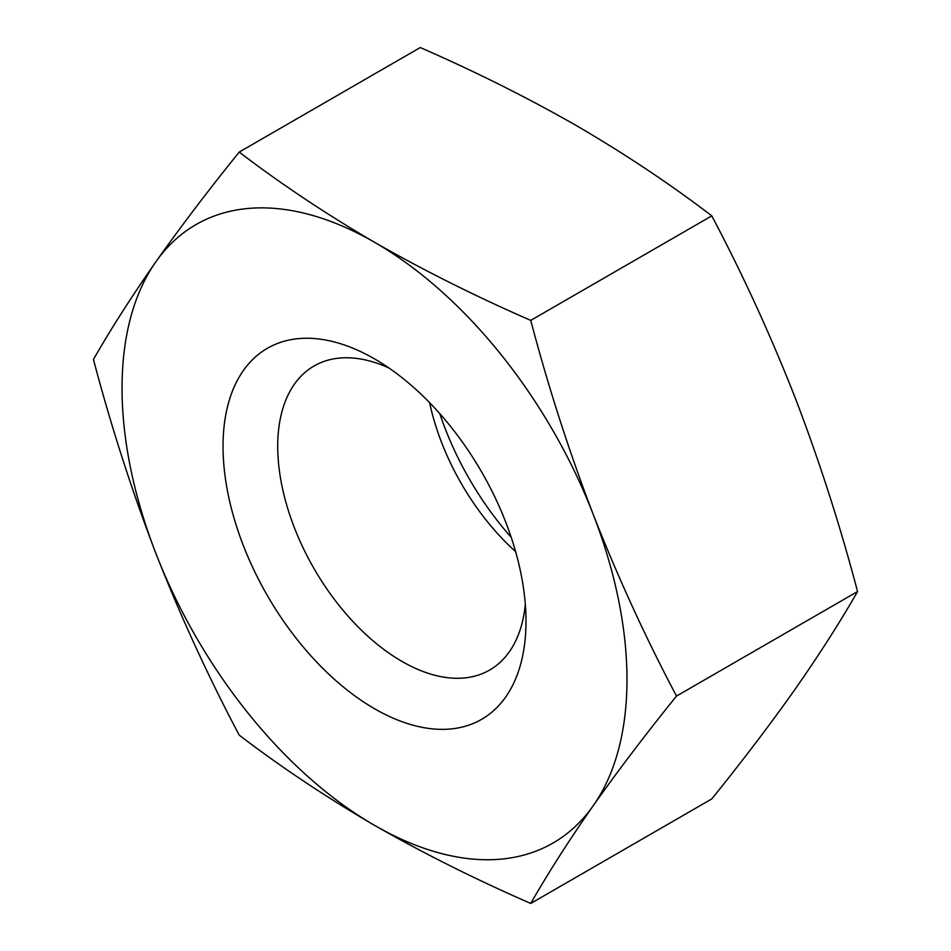 <?xml version="1.0" encoding="UTF-8"?>
<svg xmlns="http://www.w3.org/2000/svg" width="951" height="951" viewBox="0 0 951 951"><rect width="100%" height="100%" fill="white"/><g stroke="black" fill="none" stroke-linecap="round" stroke-linejoin="round"><path stroke-width="1.43" d="M439.79 413.649A214.225 123.689 -120 0 0 511.21 537.351M429.614 402.689A175.566 101.365 -120 0 0 515.62 551.639M388.864 367.966A175.566 101.365 -120 0 0 314.08 365.98A175.566 101.365 -120 0 0 287.166 506.657A175.566 101.365 -120 0 0 401.857 661.361A175.566 101.365 -120 0 0 489.634 670.063A175.566 101.365 -120 0 0 525.309 604.301M374.516 358.884A214.225 123.689 -120 0 0 223.033 446.352A214.225 123.689 -120 0 0 374.516 708.721A214.225 123.689 -120 0 0 525.998 621.265A214.225 123.689 -120 0 0 374.516 358.884L374.516 358.884M155.869 261.81C131.702 296.391 110.898 328.939 93.448 359.454C110.898 425.656 131.702 490.276 155.869 553.339A357.053 206.141 -120 0 0 374.516 825.337A357.053 206.141 -120 0 0 593.162 805.806A357.053 206.141 -120 0 0 593.162 514.277A357.053 206.141 -120 0 0 374.516 242.279A357.053 206.141 -120 0 0 155.869 261.81A357.053 206.141 -120 0 0 155.869 553.339C180.524 616.105 208.305 676.708 239.212 735.135C280.842 766.946 325.943 797.009 374.516 825.337C423.575 853.38 475.655 879.413 530.741 903.45C548.192 872.935 568.995 840.387 593.162 805.806C617.817 770.928 645.598 734.362 676.506 696.073C645.598 637.645 617.817 577.043 593.162 514.277C568.995 451.214 548.192 386.593 530.741 320.392C475.655 296.355 423.575 270.322 374.516 242.279C325.943 213.939 280.842 183.876 239.212 152.077C208.305 190.355 180.524 226.932 155.869 261.81M239.212 152.077L420.259 47.55C475.345 71.587 527.425 97.62 576.484 125.663C625.057 153.991 670.158 184.054 711.788 215.865C742.695 274.292 770.476 334.895 795.131 397.661C819.298 460.724 840.102 525.344 857.552 591.546C840.102 622.061 819.298 654.609 795.131 689.19C770.476 724.068 742.695 760.645 711.788 798.923L530.741 903.45M676.506 696.073L857.552 591.546M530.741 320.392L711.788 215.865"/></g></svg>
